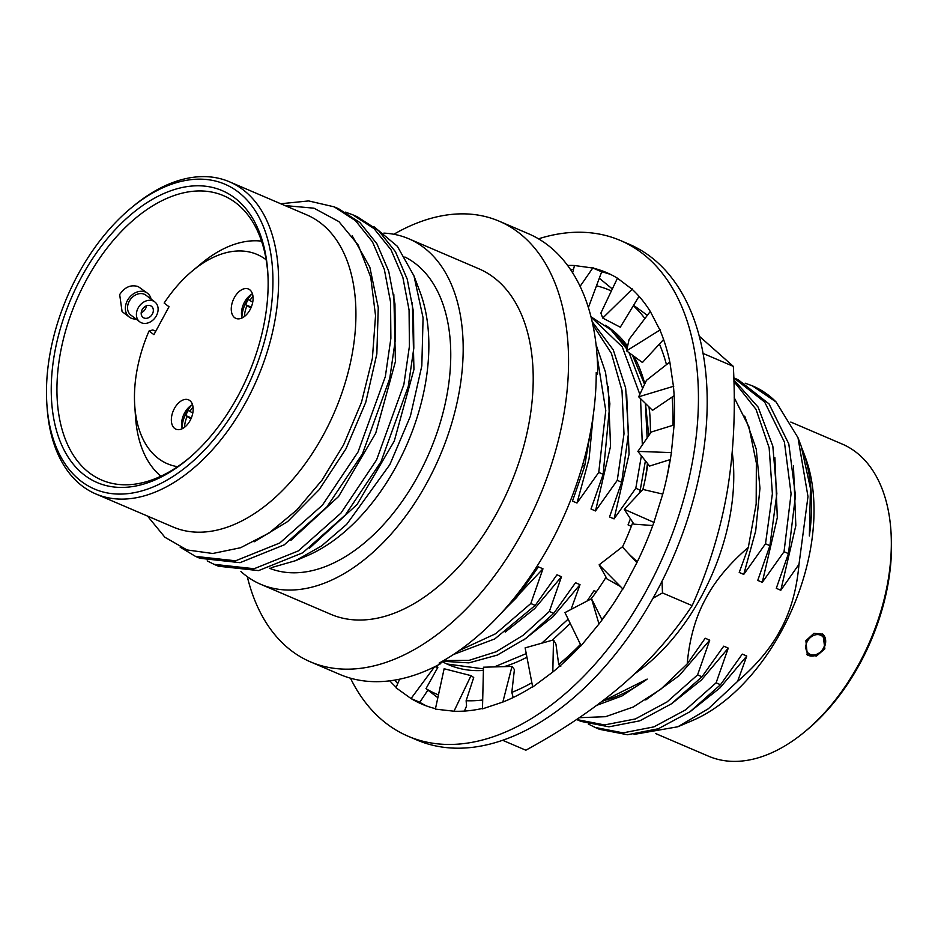 <?xml version="1.0" encoding="UTF-8"?>
<svg xmlns="http://www.w3.org/2000/svg" width="938" height="938" viewBox="0 0 938 938"><rect width="100%" height="100%" fill="white"/><g stroke="black" fill="none" stroke-linecap="round" stroke-linejoin="round"><path stroke-width="1.41" d="M790.816 422.065L842.183 444.049A169.778 103.098 113.2 0 1 890.901 530.474L891.1 533.37A165.78 100.671 113.2 0 1 860.099 663.26A165.78 100.671 113.2 0 1 806.961 729.952L804.734 731.792A169.778 103.098 113.2 0 1 708.577 756.216L655.533 733.516M890.901 530.474A169.778 103.098 113.2 0 1 859.149 663.506A169.778 103.098 113.2 0 1 804.734 731.792M801.849 447.989A176.567 107.213 113.2 0 1 802.412 449.454L805.214 456.888A169.778 103.098 113.2 0 1 781.823 630.406A169.778 103.098 -66.8 0 1 692.338 720.595L677.834 726.774L634.065 734.407M805.894 640.713L813.938 633.326L822.978 634.24L824.865 648.826L816.529 656.002L807.313 654.947L805.894 640.713M806.95 654.654A12.98 10.201 127.1 0 0 808.263 655.369A12.98 10.201 127.1 0 0 823.881 648.088A12.98 10.201 127.1 0 0 822.591 633.971M820.562 635.178A10.986 8.63 -52.9 0 1 823.4 648.205A10.986 8.63 -52.9 0 1 810.186 654.372A10.986 8.63 127.1 0 1 807.348 641.334A10.986 8.63 127.1 0 1 820.562 635.178M733.821 377.897L738.218 379.773L769.054 403.903L788.811 443.932L795.483 495.663L788.436 553.608L776.289 588.325L780.803 590.26L798.988 564.324C796.749 589.838 790.511 611.787 780.287 630.207C770.966 647.83 756.743 664.89 737.596 681.387L708.413 708.706L677.834 726.774M733.879 379.89L758.103 407.092L772.83 446.125L776.852 493.658L769.91 545.67L765.502 543.782L743.752 574.396L739.226 572.461L748.325 547.37C729.307 563.808 715.155 580.798 705.88 598.362C695.679 616.712 689.453 638.579 687.191 663.952L705.212 638.239L709.726 640.173L697.579 674.903L701.976 676.779L671.479 703.793L639.786 720.83L608.961 726.821L581.032 721.404L576.636 719.516L604.553 724.933L635.378 718.942L667.07 701.917L697.579 674.903M769.91 545.67L757.752 580.399L762.277 582.334L784.039 551.72L791.074 493.798L784.414 442.068L764.669 402.039L733.844 377.908M788.436 553.608L784.039 551.72M737.596 681.387L746.789 656.037L742.263 654.103L720.501 684.717L690.005 711.731L658.312 728.756L627.487 734.747L599.558 729.33L595.161 727.442L623.09 732.859L653.903 726.88L685.608 709.843L716.104 682.829L720.501 684.717M716.104 682.829L728.263 648.111L723.737 646.176L701.976 676.779M634.803 673.695A169.778 103.098 -66.8 0 0 701.577 596.064A169.778 103.098 113.2 0 0 732.215 452.081M602.642 700.909A176.567 107.213 -66.8 0 0 647.197 679.089L622.023 695.949L596.756 705.341M579.274 717.699L605.585 716.691L633.267 706.994L660.938 689.113L687.191 663.952M645.79 699.936L679.264 675.548L709.726 640.173M780.803 590.26L795.834 525.573L793.442 465.623M671.971 703.441L701.425 679.991L728.263 648.111M752.698 385.975A187.952 114.131 113.2 0 1 753.05 386.128A187.952 114.131 113.2 0 1 776.089 401.98L752.335 385.823L745.112 383.173M588.278 724.007L595.161 727.442M776.089 401.98L797.992 437.694L807.981 496.554L798.988 564.324M802.412 449.454A176.567 107.213 113.2 0 1 809.353 535.973L810.455 488.323L801.275 446.418L797.992 437.694M690.509 711.367L719.95 687.917L746.789 656.037M762.277 582.334L777.309 517.635L774.905 457.685M765.502 543.782L772.384 493.798L769.148 447.789L756.016 409.343L733.926 381.461M743.752 574.396L755.688 530.943L759.968 488.252L756.251 449.114L744.725 416.12M601.211 701.999L647.197 679.089M748.325 547.37L756.169 503.999L756.356 462.985L748.899 426.802L734.22 397.677M596.427 591.679L594.035 590.659L587.094 601.024M568.029 618.881L568.381 619.608M571.031 609.43L580.024 584.667L575.51 582.733L553.748 613.335L549.34 611.459L561.499 576.729L556.973 574.795L535.223 605.409L494.76 638.93L453.359 654.56M459.268 650.538L495.627 633.736L530.814 603.521L535.223 605.409M530.814 603.521L542.973 568.803L538.447 566.869L516.686 597.483L504.14 609.958M515.197 596.838L516.686 597.483M441.669 661.677L440.567 663.717L439.113 663.096A239.682 145.542 -66.8 0 0 550.782 542.856A239.682 145.542 -66.8 0 0 596.228 372.515L597.682 373.136L596.216 375.857M582.486 465.447L584.62 466.362L572.461 501.091L576.987 503.026L598.749 472.412L603.146 474.3L590.999 509.017L595.513 510.952L617.274 480.338L621.683 482.226L609.524 516.955L614.05 518.89L635.8 488.276L640.208 490.164L639.224 493.353M630.43 518.796L628.05 524.881L631.344 526.288M699.185 336.109L733.352 366.383C735.732 411.559 733.645 453.476 727.102 492.157C720.267 530.99 708.624 568.815 692.174 605.643C673.027 634.534 650.081 660.68 623.336 684.06C596.146 707.498 563.644 729.553 525.831 750.212L502.709 740.317M579.309 647.185L558.72 664.643L560.76 666.367M692.174 605.643L662.486 592.933L652.977 598.268M553.502 639.904L525.128 647.865L532.69 687.026L552.81 672.018L553.502 639.904L555.953 644.16L558.72 664.643M434.798 666.707L437.835 667.375L436.1 666.062M596.486 285.82A219.715 133.419 113.2 0 1 611.377 290.979M633.338 305.718A219.715 133.419 113.2 0 1 644.91 318.545M659.437 344.023A219.715 133.419 113.2 0 1 666.461 364.648M672.089 397.079A219.715 133.419 113.2 0 1 672.956 425.313M669.943 459.667A219.715 133.419 113.2 0 1 668.747 467.171L667.739 473.268M666.179 480.397A219.715 133.419 -66.8 0 0 668.747 467.171L670.107 459.608M622.726 588.83A234.688 142.517 113.2 0 1 598.983 623.981L581.091 645.731L564.969 612.596L591.526 598.714L601.915 619.596A219.715 133.419 -66.8 0 0 613.37 603.791M558.614 664.421A219.715 133.419 113.2 0 0 564.981 659.086A219.715 133.419 -66.8 0 0 580.446 644.418M531.858 682.758A219.715 133.419 113.2 0 1 511.82 692.373L513.203 697.638M532.608 686.639A234.688 142.517 113.2 0 1 502.827 702.07L482.484 708.858L483.48 667.211L511.984 666.414L514.411 669.521L511.82 692.373M482.695 699.994A219.715 133.419 113.2 0 1 466.127 700.721L466.561 706.009L464.404 711.074M482.484 708.425A234.688 142.517 113.2 0 1 453.969 711.215L435.373 709.116L444.131 668.747L471.028 675.641L473.713 677.517L466.127 700.721M438.456 694.894A219.715 133.419 113.2 0 1 425.993 688.644L437.847 697.72M437.835 667.375L425.993 688.644M483.445 668.876L446.934 663.998L449.021 664.901A187.952 114.131 -66.8 0 0 483.41 670.447M504.105 666.637A187.952 114.131 -66.8 0 0 526.922 657.198M605.373 325.252A186.556 113.287 113.2 0 1 627.592 346.204M633.959 356.299A186.556 113.287 113.2 0 1 644.793 383.841M649.131 407.045A186.556 113.287 113.2 0 1 649.917 415.569A186.556 113.287 113.2 0 1 650.362 433.274M647.865 463.9A186.556 113.287 113.2 0 1 642.905 489.448L624.251 509.299L633.924 524.166L652.754 525.514M632.798 522.443A186.556 113.287 113.2 0 1 622.469 547.018M606.054 577.198A186.556 113.287 113.2 0 1 591.092 598.948M399.6 679.194L396 687.765L411.043 698.552L434.517 666.848M411.043 698.552L419.72 702.245A234.688 142.517 -66.8 0 0 426.309 705.868M419.79 702.292L427.728 690.368M453.992 711.227L471.028 675.641M538.494 238.827A269.652 163.74 113.2 0 1 620.335 240.468L629.081 244.208A269.652 163.74 113.2 0 1 656.014 592.757A269.652 163.74 113.2 0 1 416.882 740L408.124 736.248A269.652 163.74 113.2 0 1 350.449 678.174M394.769 680.109A234.688 142.517 -66.8 0 0 397.735 683.638M573.505 269.347A234.688 142.517 -66.8 0 0 570.492 269.558M610.896 274.588A234.688 142.517 -66.8 0 0 601.715 271.809M620.335 240.468A269.652 163.74 113.2 0 1 647.267 589.005A269.652 163.74 113.2 0 1 408.124 736.248M580.939 645.426A234.688 142.517 113.2 0 1 552.787 672.018M599.124 564.852L622.949 589.041L636.89 562.671L622.328 546.866L599.124 564.852L607.05 578.981L620.393 586.461M674.141 395.684L652.52 410.352L638.672 396.809L646.458 380.336L669.838 362.009L673.449 386.386A234.688 142.517 113.2 0 1 674.117 424.937L671.362 452.632A234.688 142.517 113.2 0 1 662.767 494.08L653.892 522.384A234.688 142.517 113.2 0 1 636.879 562.659M663.588 339.509L642.424 362.502L626.561 350.859L629.117 339.322L650.304 311.439L659.953 330.117A234.688 142.517 113.2 0 1 669.814 361.998M588.384 307.617L601.692 271.797L592.886 268.045A234.688 142.517 113.2 0 1 606.569 272.595A234.688 142.517 113.2 0 1 617.427 278.176L632.2 289.338A234.688 142.517 113.2 0 1 650.28 311.428M592.886 268.045L574.502 265.513L572.614 272.806M567.596 265.477A234.688 142.517 113.2 0 1 574.478 265.501M396.188 687.308A234.688 142.517 113.2 0 1 389.821 680.836M435.478 708.659A234.688 142.517 113.2 0 1 421.877 704.121A234.688 142.517 113.2 0 1 411.02 698.54M502.838 702.081L511.984 666.414M598.995 623.981L591.526 598.714M662.017 581.255L662.486 592.933M662.779 494.091L642.893 489.437M733.352 366.383L703.664 353.673L703.23 354.681M674.129 424.937L651.207 432.055L637.875 451.401L649.588 466.057L670.295 459.561M633.584 305.307L647.361 315.309M702.972 353.216L703.664 353.673M639.036 296.326L620.288 327.198L602.724 318.064L600.871 313.058L617.45 278.187M599.312 278.199L612.326 288.974M593.074 267.6L580.083 286.36M632.458 288.951L602.724 318.064M660.27 329.824L626.561 350.859M673.777 386.221L638.672 396.809M671.678 452.608L637.875 451.401M654.161 522.501L624.251 509.299M570.245 623.43L552.236 640.267M567.877 619.385L541.73 643.21M526.23 653.61L494.303 666.906M446.934 663.998L441.868 661.571M523.744 639.997L553.197 616.547L580.024 584.667M622.644 342.839L627.205 347.939M645.661 476.832L647.478 463.407M648.768 435.595L645.473 403.457M649.975 416.484L649.026 406.94M644.57 384.334L632.505 355.232M627.334 347.33L614.871 333.635M590.975 316.774L610.849 329.754L626.936 349.159M629.046 352.688L642.636 388.414M645.379 403.363L647.15 437.929M645.414 460.839L640.208 490.164M442.466 661.231L468.906 662.873L497.292 655.099L526.089 638.297L553.748 613.335M635.8 488.276L641.381 455.786M642.331 444.929L640.56 398.65M639.833 394.335L622.293 346.884L591.046 317.067M443.697 660.528L469.129 660.34L496.085 651.781L523.263 635.225L549.34 611.459M614.05 518.89L629.081 454.191L626.678 394.241M505.219 632.071L534.66 608.621L561.499 576.729M592.159 321.687L613.241 349.815L625.646 387.945L628.507 433.215L621.683 482.226M617.274 480.338L623.993 433.848L622 390.536L611.388 353.333L592.839 324.759M595.513 510.952L610.556 446.265L608.152 386.315M498.899 615.691L542.973 568.803M596.052 344.633L605.479 372.151L609.876 403.809L603.146 474.3M598.749 472.412L605.772 410.574L597.107 356.311M576.987 503.026L589.076 458.811L593.215 415.428M590.283 433.063L584.62 466.362M393.843 234.266A239.682 145.542 113.2 0 1 499.122 221.169L528.293 233.656A239.682 145.542 113.2 0 1 597.682 373.136M247.292 576.671A239.682 145.542 -66.8 0 0 310.49 661.876L339.673 674.363A239.682 145.542 -66.8 0 0 440.567 663.717M499.122 221.169A239.682 145.542 113.2 0 1 523.064 530.99A239.682 145.542 -66.8 0 1 310.49 661.876M260.823 584.339L330.844 614.32A187.952 114.131 -66.8 0 0 497.539 511.679A187.952 114.131 113.2 0 0 478.767 268.737L408.734 238.756A187.952 114.131 113.2 0 1 427.505 481.71A187.952 114.131 -66.8 0 1 260.823 584.339A187.952 114.131 -66.8 0 1 240.914 571.5M383.9 233.116A187.952 114.131 113.2 0 1 408.734 238.756M269.37 568.217A169.778 103.098 -66.8 0 0 418.536 474.921A169.778 103.098 113.2 0 0 404.876 256.989M295.669 560.643L307.172 555.742A169.778 103.098 -66.8 0 0 396.657 465.553A169.778 103.098 113.2 0 0 420.048 292.035L413.975 275.901L423.073 317.783L421.819 365.89L410.387 416.226L389.833 464.65L346.685 524.342L321.582 545.928L295.669 560.643L271.176 567.689M373.887 226.633L397.36 246.295L413.975 275.901M214.075 564.336L218.484 566.224L258.56 570.609L302.728 552.799L345.36 514.974L380.98 461.789L408.276 386.409L413.81 348.162L413.482 311.885L407.256 279.219L395.414 251.677L378.448 230.502L357.132 216.678L352.723 214.79L374.051 228.626L391.005 249.789L402.859 277.331L409.074 309.997L409.414 346.274L403.868 384.521L376.572 459.913L340.951 513.086L298.331 550.911L254.151 568.721L214.075 564.336L207.192 560.901M345.501 212.14L352.723 214.79M309.423 548.261L357.132 504.433L394.277 441.071L413.939 369.502L412.357 302.517M290.897 540.335L338.595 496.495L375.739 433.145L395.414 361.576L393.831 294.579M280.72 203.745L308.661 200.931L334.198 206.852L355.514 220.688L372.48 241.863L384.334 269.405L390.548 302.059L390.876 338.348L385.342 376.595L358.046 451.975L322.426 505.148L279.794 542.985L235.614 560.795L195.55 556.41L180.143 547.171M195.55 556.41L199.958 558.298L240.022 562.671L284.202 544.861L326.823 507.036L362.455 453.863L389.751 378.471L395.285 340.236L394.957 303.947L388.731 271.281L376.888 243.751L359.922 222.576L338.595 208.74L334.198 206.852M147.524 516.076L164.889 537.251L187.037 549.949L212.738 553.49L240.597 547.733L269.124 532.983L296.748 510.049L322.015 480.162L343.543 444.917L361.482 402.355L372.386 358.351L375.54 315.707L370.721 277.156L358.257 245.123L338.935 221.638L313.996 208.189L285.011 205.574M95.817 493.951L173.143 527.039A169.778 103.098 -66.8 0 0 323.704 434.329A169.778 103.098 113.2 0 0 306.749 214.884L229.423 181.784A169.778 103.098 113.2 0 1 246.377 401.241A169.778 103.098 113.2 0 1 95.817 493.951A169.778 103.098 113.2 0 1 47.099 407.526L46.9 404.63A165.78 100.671 113.2 0 1 77.901 274.74A165.78 100.671 113.2 0 1 131.039 208.048A165.78 100.671 113.2 0 1 257.305 214.122A165.78 100.671 113.2 0 1 241.488 398.498A165.78 100.671 113.2 0 1 122.116 494.056A165.78 100.671 113.2 0 1 46.9 404.63M254.104 541.836L287.696 521.528L319.201 489.659L345.97 448.821L365.75 402.332L376.841 353.954L378.26 307.641L369.83 267.154L352.172 235.778M131.039 208.048L133.266 206.208A169.778 103.098 113.2 0 1 229.423 181.784M238.041 395.895A158.792 96.426 113.2 0 1 190.344 457.041A158.792 96.426 113.2 0 1 67.067 455.376A158.792 96.426 113.2 0 1 81.36 277.343A158.792 96.426 113.2 0 1 197.25 185.783A158.792 96.426 113.2 0 1 267.975 275.655A158.792 96.426 113.2 0 1 238.041 395.895M191.411 456.103A154.7 93.941 113.2 0 1 103.403 480.76A154.7 93.941 113.2 0 1 86.296 280.122A154.7 93.941 113.2 0 1 225.12 196.382A154.7 93.941 113.2 0 1 268.034 277.073M129.35 317.103A14.985 11.772 127.1 0 1 128.178 299.234A14.985 11.772 127.1 0 1 145.46 292.07A14.985 11.772 -52.9 0 1 147.43 293.207L138.238 286.606C130.933 284.366 124.742 287.028 119.677 294.591L122.081 311.604L129.35 317.103A14.985 11.772 127.1 0 0 131.32 318.24A14.985 11.772 -52.9 0 0 136.045 319.037M147.43 293.207A14.985 11.772 -52.9 0 1 151.112 299.128M139.727 321.816L130.863 315.109A12.487 9.802 127.1 0 1 129.878 300.219A12.487 9.802 127.1 0 1 144.288 294.251A12.487 9.802 -52.9 0 1 145.918 295.2L154.793 301.907A12.487 9.802 -52.9 0 1 155.767 316.798A12.487 9.802 -52.9 0 1 141.368 322.766A12.487 9.802 127.1 0 1 139.727 321.816A12.487 9.802 127.1 0 1 138.754 306.937A12.487 9.802 127.1 0 1 153.152 300.957A12.487 9.802 -52.9 0 1 154.793 301.907M150.561 305.765A6.988 5.487 -52.9 0 1 151.475 306.292A6.988 5.487 -52.9 0 1 152.026 314.629A6.988 5.487 -52.9 0 1 143.96 317.97A6.988 5.487 127.1 0 1 143.045 317.443A6.988 5.487 127.1 0 1 142.494 309.106A6.988 5.487 127.1 0 1 150.561 305.765M146.41 305.823A6.988 5.487 -52.9 0 1 141.204 312.694M266.158 259.779A113.85 69.131 -66.8 0 0 192.536 270.801L201.447 263.414A129.831 78.839 113.2 0 1 261.55 241.148M160.949 476.211A129.831 78.839 113.2 0 1 135.553 417.363L134.755 405.814A113.85 69.131 -66.8 0 0 177.599 466.678M155.778 331.243L152.777 329.953L149.06 330.973L153.926 334.655L169.016 306.749L164.15 303.068A113.85 69.131 -66.8 0 1 192.536 270.801M149.06 330.973A113.85 69.131 -66.8 0 0 134.755 405.814M190.133 420.482A15.981 9.708 113.2 0 1 175.969 429.205A15.981 9.708 113.2 0 1 174.374 408.558A15.981 9.708 113.2 0 1 188.538 399.834A15.981 9.708 113.2 0 1 190.133 420.482M250.059 309.669A15.981 9.708 113.2 0 1 235.884 318.392A15.981 9.708 113.2 0 1 234.289 297.745A15.981 9.708 113.2 0 1 248.464 289.01A15.981 9.708 113.2 0 1 250.059 309.669M182.207 428.748A15.981 9.708 113.2 0 1 184.587 412.931A15.981 9.708 113.2 0 1 192.513 404.665M191.751 405.064A23.966 14.551 -66.8 0 0 186.474 412.439A23.966 14.551 -66.8 0 0 181.972 427.927M191.34 417.938L185.654 415.511A22.969 13.953 -66.8 0 1 188.479 410.269L189.875 411.325A20.179 12.253 113.2 0 1 193.076 407.362M185.654 415.511L190.918 418.911M184.54 427.294A20.179 12.253 113.2 0 1 187.049 416.566M192.782 413.095L189.875 411.325M242.121 317.935A15.981 9.708 113.2 0 1 244.501 302.106A15.981 9.708 113.2 0 1 252.439 293.84M251.677 294.251A23.966 14.551 -66.8 0 0 246.401 301.626A23.966 14.551 -66.8 0 0 241.887 317.103M252.709 302.271L248.406 299.457A22.969 13.953 -66.8 0 0 245.568 304.686L250.845 308.098M244.455 316.481A20.179 12.253 113.2 0 1 246.964 305.741M249.789 300.512A20.179 12.253 113.2 0 1 252.99 296.537M245.568 304.686L251.255 307.125M753.05 386.128L752.335 385.823M629.562 554.71L637.312 561.78"/></g></svg>
